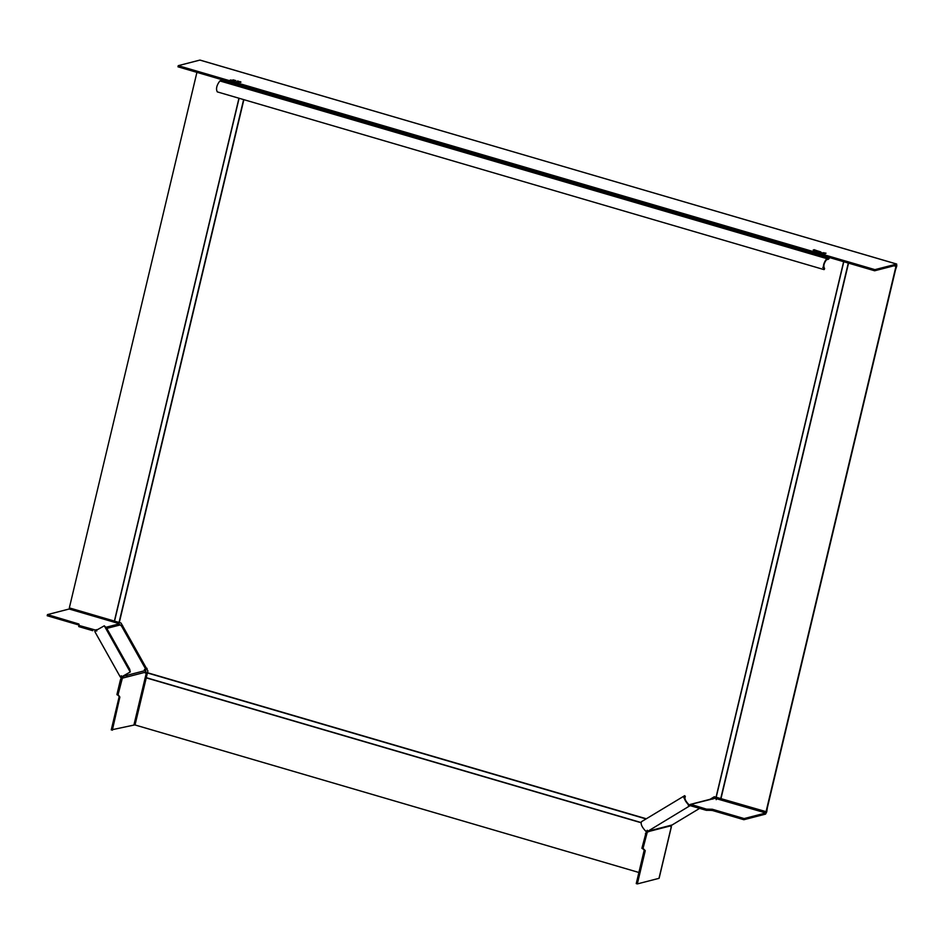 <?xml version="1.0" encoding="UTF-8"?>
<svg xmlns="http://www.w3.org/2000/svg" width="944" height="944" viewBox="0 0 944 944"><rect width="100%" height="100%" fill="white"/><g stroke="black" fill="none" stroke-linecap="round" stroke-linejoin="round"><path stroke-width="1.42" d="M222.867 79.957L177.968 66.812L178.239 65.667L223.138 78.812L221.887 80.417L219.881 80.936L826.767 258.621C823.51 262.88 822.649 266.527 824.159 269.559L824.23 269.288M219.881 80.936C216.624 85.196 215.751 88.842 217.273 91.875L823.864 269.559L824.596 268.308L824.324 269.453M826.767 258.621L828.773 258.101L830.024 256.497L829.752 257.629L828.502 259.234L826.496 259.753C823.923 263.128 823.239 266.019 824.431 268.415L822.743 267.412M223.138 78.812L874.923 269.642L874.651 270.775L829.752 257.629M874.923 269.642L896.706 264.049L200.128 60.145M200.034 60.086L896.599 264.049L896.8 265.913L896.328 265.181L874.651 270.775M896.34 266.243L896.328 265.181M199.916 60.086L178.239 65.667M896.8 265.913L895.502 269.866M233.935 81.432L232.908 81.326M234.36 81.562L232.956 81.149M825.988 253.157L822.814 252.815L825.941 253.334M824.808 253.134L825.233 253.724M824.678 253.016L823.687 252.673M820.879 252.945L818.696 252.697M819.994 252.756L819.274 252.744L819.947 252.945M818.731 252.485L820.371 252.662M818.908 252.886L819.534 252.874M818.377 252.638L819.864 252.791M821.823 253.617L823.841 253.901L820.938 253.051L821.776 253.806M823.793 254.078L822.932 253.334L823.841 253.901M821.363 253.181L823.416 253.771L821.315 253.37M823.369 253.96L822.814 253.37M815.722 251.836L817.74 252.119L814.825 251.269L815.675 252.024M817.693 252.296L816.784 251.729L817.74 252.119M815.262 251.399L817.303 251.989L815.215 251.576M817.87 251.021L819.132 251.34M820.69 251.847L818 251.139L820.253 251.989M817.693 251.175L818.424 251.729M817.41 250.833L816.324 250.526M815.604 250.903L813.185 250.007L814.66 250.16L814.117 249.676L816.855 250.679M815.05 250.195L814.07 249.865M820.808 251.965L821.245 252.555M822.672 254.243L813.704 251.458L822.566 254.101M815.699 251.069L824.572 253.582L815.557 250.986M238.679 82.293L236.472 81.845M236.708 82.317L235.976 81.939L237.074 82.104M236.779 82.458L237.723 82.541M236.378 82.081L238.077 82.458M232.177 80.889L233.05 80.842L232.13 81.078L231.835 80.287L232.13 81.078M233.085 80.653L229.463 80.382M230.584 79.921L231.835 80.287M237.227 81.031L238.502 81.349M238.549 81.172L237.357 81.149L237.794 81.739M234.973 80.913L232.554 80.016L235.681 80.523M234.419 80.205L233.428 79.874M239.741 81.809L240.531 81.927L239.741 81.809M240.319 82.14L238.549 81.809L240.272 81.668L240.921 82.045L240.272 82.317M240.236 81.857L240.873 82.222M239.186 81.951L240.921 82.045M118.059 694.654L119.876 697.05L116.973 694.336L118.059 694.654L122.366 678.158L121.28 677.839L122.378 678.134L122.177 676.529L121.221 677.108L121.28 677.839L122.177 676.529L122.578 678.099L145.954 672.069L146.001 673.119L147.488 673.214L145.211 672.718L147.866 673.119L146.001 673.119L145.907 672.281M135.193 724.803L111.25 729.901L119.18 696.637M145.954 672.069L145.73 670.452L122.177 676.529L121.233 675.751M146.686 668.446L145.305 669.06L145.73 670.452M144.338 669.65L145.305 669.06L145.459 669.969M144.644 669.567L147.075 668.34M122.614 625.542L121.54 626.084L145.612 668.989M106.802 628.397L120.195 624.94L121.54 626.084M119.392 622.367L118.212 624.598L119.392 622.367M118.743 623.878L118.177 623.536L119.015 622.462L118.212 624.598L118.484 623.453L118.944 623.937L106.106 627.241M119.298 622.521L121.033 623.028L119.298 622.521L243.847 99.745L119.298 622.521L69.667 608.019L69.148 609.01L118.484 623.453M79.013 625.058L47.2 615.748L47.471 614.603L69.148 609.01M120.195 624.94L118.944 623.937M96.913 629.613L95.356 630.014L96.642 631.017M93.008 629.554L92.736 630.686L79.013 626.674L78.907 624.019L79.284 625.53L95.356 630.014L95.084 631.158L95.356 630.026M47.471 614.603L78.907 624.019M119.876 697.05L112.336 730.219M116.973 694.336L120.395 679.975L121.28 677.839L120.395 679.975L121.481 680.294M104.288 625.801L106.601 628.031L129.741 669.284L130.284 671.963L120.702 677.379L120.148 676.529L120.702 677.379L130.201 671.998L104.288 625.801L94.778 631.182L95.427 632.48M122.366 678.158L121.28 677.839M690.748 805.551L690.158 805.751M647.065 831.463L672.152 824.962L647.065 831.463M690.288 805.669L689.014 806.294L688.436 805.256L691.173 804.453L690.925 805.598L691.197 804.465L689.71 804.642L690.288 805.669L706.206 810.294L706.478 809.15L712.331 809.256L744.143 818.566L743.872 819.711L765.549 814.117L766.729 811.887L765.82 812.973L744.143 818.566M767.354 807.769L766.729 811.887M720.709 798.624L766.375 811.757M717.003 797.538L716.472 798.53L717.003 797.538M689.71 804.642L714.785 798.376L716.472 798.53L716.201 799.674M714.785 798.376L713.251 798.565L714.785 798.376M713.086 798.53L712.496 798.246L712.649 799.143M673.261 824.277L699.646 808.371L673.308 824.242M711.221 799.013L712.177 798.152M673.19 824.313L670.948 825.776L647.36 831.853L643.053 848.349L645.259 850.65L637.33 883.914L636.244 883.596L644.162 850.332M659.124 878.25L671.408 826.661L670.028 825.988L671.29 826.743L659.054 878.121M659.006 878.333L637.33 883.914M670.983 826.814L669.803 825.658L670.948 825.776M644.87 850.745L641.967 848.031L646.439 831.133M647.23 830.248L647.808 831.275L689.014 806.294L688.719 805.067C684.955 801.067 683.586 797.94 684.612 795.698L641.495 821.681C640.469 823.923 641.837 827.05 645.602 831.05L647.808 831.275L671.361 825.198M765.82 812.973L716.166 798.612M690.925 805.598L691.197 804.465L706.478 809.15M743.872 819.711L712.059 810.389L706.206 810.294M685.061 796.783L685.191 796.724C684.376 798.506 685.462 800.984 688.447 804.146L688.719 805.067M684.695 795.839L685.368 796.724L684.789 795.698M684.955 796.866L683.81 797.881M647.761 830.991L645.602 831.05M645.389 833.67L646.475 833.989L647.36 831.853L646.274 831.511L647.808 831.275M692.743 805.126L692.471 806.27M711.67 810.495L711.941 809.35M712.331 809.256L712.059 810.389M894.416 265.677L896.363 266.243L766.398 811.757L714.325 796.724L716.048 797.232L843.641 261.7L716.048 797.232M720.956 798.671L848.538 263.128L720.956 798.671L766.021 811.852L895.974 266.35L894.027 265.771L896.363 266.243M714.466 796.771L710.384 799.226M638.887 872.48L135.027 724.968L147.901 670.913L147.465 672.73L646.286 818.767L147.465 672.73M146.249 677.863L640.929 822.684L146.249 677.863L135.027 724.968M710.006 799.32L714.325 796.724M121.033 623.028L147.901 670.913M239.08 98.353L114.531 621.152L69.337 607.889L196.918 72.358M114.389 621.081L238.938 98.306L114.389 621.081L69.337 607.889M221.887 80.417L828.773 258.101M222.3 79.886L829.198 257.559M896.411 266.019L894.865 265.559M146.308 673.037L134.013 724.626M144.904 672.801L146.001 673.119M122.578 678.099L122.331 676.494M145.742 672.128L145.506 670.511M127.027 676.954L126.791 675.338M123.475 677.875L123.216 676.258M118.177 623.536L117.906 624.68M95.568 629.967L96.795 630.97M129.245 672.576L130.201 671.998M79.013 626.674L79.284 625.53M78.694 626.521L78.966 625.388M118.059 695.055L116.973 694.737M714.573 798.435L713.039 798.624M643.053 848.349L641.967 848.031M643.053 848.75L641.967 848.432M706.714 810.389L706.985 809.244M640.952 822.507L146.249 677.674M646.015 818.932L147.37 672.942M243.599 99.675L119.05 622.474M716.189 797.302L843.783 261.736M720.72 798.624L848.302 263.057M120.277 676.966L95.037 631.973M647.749 831.912L648.941 831.605M713.758 798.353L690.229 804.43M688.884 806.247L688.353 805.232"/></g></svg>

